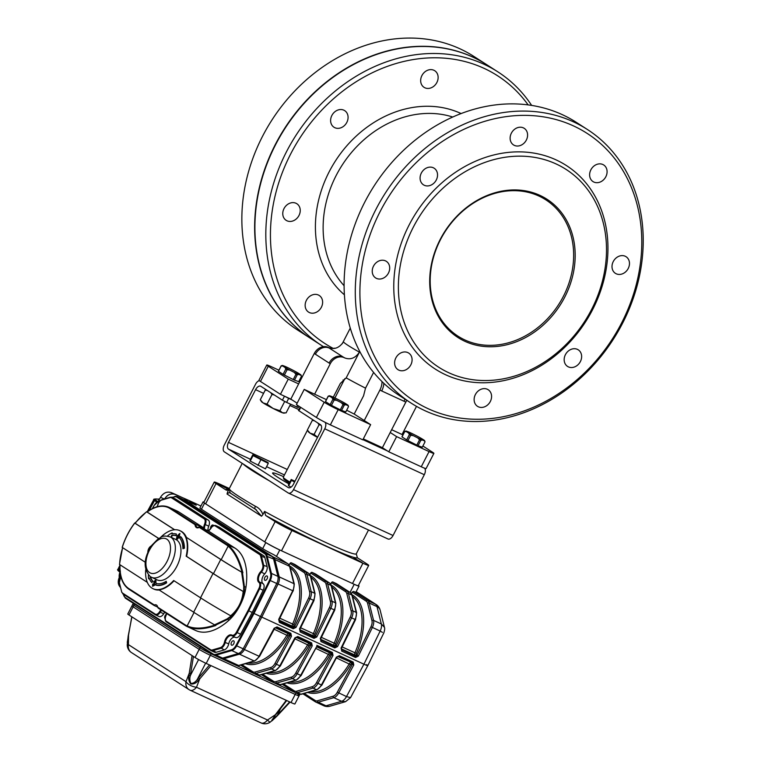 <?xml version="1.0" encoding="UTF-8"?>
<svg xmlns="http://www.w3.org/2000/svg" width="761" height="761" viewBox="0 0 761 761"><rect width="100%" height="100%" fill="white"/><g stroke="black" fill="none" stroke-linecap="round" stroke-linejoin="round"><path stroke-width="1.14" d="M323.473 346.664A162.74 135.42 -57.2 0 1 321.713 345.551A162.74 135.42 -57.2 0 1 290.978 143.515A162.74 135.42 -57.2 0 1 484.025 64.266A162.74 135.42 -57.2 0 1 497.875 71.867A162.74 135.42 -57.2 0 1 531.644 105.398M497.875 71.867L486.954 64.837A162.74 135.42 122.8 0 0 473.104 57.246A162.74 135.42 122.8 0 0 280.067 136.485A162.74 135.42 122.8 0 0 310.792 338.521L321.713 345.551M310.526 338.35L297.741 330.122A162.74 135.42 -57.2 0 1 267.016 128.086A162.74 135.42 -57.2 0 1 460.063 48.847A162.74 135.42 -57.2 0 1 473.913 56.447L486.688 64.666A162.74 135.42 122.8 0 0 472.838 57.075A162.74 135.42 122.8 0 0 279.801 136.314A162.74 135.42 122.8 0 0 310.526 338.35A162.74 135.42 122.8 0 0 310.659 338.436M344.743 357.927A48.533 3.13 -152.8 0 1 342.983 356.909L329.256 348.072A11.425 9.503 122.8 0 0 315.387 354.217L314.264 353.494A11.425 9.503 -57.2 0 1 328.134 347.349L328.771 347.644C334.526 349.756 339.416 347.834 343.439 341.87A37.118 2.397 -152.8 0 0 359.42 352.153C355.397 358.117 350.507 360.039 344.743 357.927L344.105 357.632A11.425 9.503 122.8 0 0 330.245 363.777L314.616 394.188L304.229 389.394L324.196 402.246A11.425 0.732 27.2 0 0 338.179 409.665L370.636 424.638L354.198 414.051A39.972 2.578 27.2 0 1 346.664 410.208M406.678 400.238A11.425 6.288 114.8 0 1 405.841 402.084L390.212 432.495L396.605 436.614L388.795 451.815L421.252 466.778A11.425 0.732 27.2 0 0 426.084 468.576L433.894 453.366A11.425 0.732 27.2 0 0 432.391 452.139L422.888 446.022M388.795 451.815L382.403 447.696L363.311 438.897M304.229 389.394L296.41 404.595L316.386 417.456A11.425 0.732 27.2 0 0 330.36 424.876L362.826 439.839L370.636 424.638M297.142 403.178L290.826 399.106L280.438 394.312L260.462 381.461A11.425 0.732 27.2 0 1 258.968 380.234L266.778 365.033A11.425 0.732 27.2 0 0 268.281 366.26L288.248 379.111L298.635 383.905L290.826 399.106M333.27 397.204L340.329 383.477L346.188 377.884L359.42 352.153M346.188 377.884A37.118 2.397 27.2 0 0 365.527 388.148L373.613 372.414M396.605 436.614L429.061 451.577A11.425 0.732 27.2 0 0 433.894 453.366M402.921 434.902L391.649 429.708M326.421 399.63L314.616 394.188M300.557 380.167L299.672 379.758M278.916 370.188L271.61 366.821A11.425 0.732 27.2 0 0 266.778 365.033M288.248 379.111L280.438 394.312M411.178 403.14L399.991 395.939A162.74 135.42 -57.2 0 1 374.203 185.798A162.74 135.42 -57.2 0 1 576.153 122.255L587.34 129.456A162.74 135.42 -57.2 0 1 618.065 331.492A162.74 135.42 -57.2 0 1 425.028 410.731A162.74 135.42 -57.2 0 1 411.178 403.14A162.74 135.42 -57.2 0 1 385.389 192.999A162.74 135.42 -57.2 0 1 587.34 129.456M407.858 352.609A9.874 8.219 -57.2 0 1 408.695 353.066A9.874 8.219 -57.2 0 1 410.265 365.822A9.874 8.219 -57.2 0 1 398.003 369.675A9.874 8.219 -57.2 0 1 396.139 357.413A9.874 8.219 -57.2 0 1 407.858 352.609M385.475 260.861A9.874 8.219 -57.2 0 1 386.312 261.318A9.874 8.219 -57.2 0 1 387.872 274.074A9.874 8.219 -57.2 0 1 375.62 277.927A9.874 8.219 -57.2 0 1 373.756 265.665A9.874 8.219 -57.2 0 1 385.475 260.861M433.313 167.762A9.874 8.219 -57.2 0 1 434.16 168.229A9.874 8.219 -57.2 0 1 435.72 180.975A9.874 8.219 -57.2 0 1 423.468 184.828A9.874 8.219 -57.2 0 1 421.604 172.576A9.874 8.219 -57.2 0 1 433.313 167.762M523.359 127.858A9.874 8.219 -57.2 0 1 524.205 128.314A9.874 8.219 -57.2 0 1 525.765 141.07A9.874 8.219 -57.2 0 1 513.513 144.923A9.874 8.219 -57.2 0 1 511.649 132.661A9.874 8.219 -57.2 0 1 523.359 127.858M602.864 164.509A9.874 8.219 -57.2 0 1 603.701 164.975A9.874 8.219 -57.2 0 1 605.271 177.722A9.874 8.219 -57.2 0 1 593.009 181.584A9.874 8.219 -57.2 0 1 591.145 169.323A9.874 8.219 -57.2 0 1 602.864 164.509M625.247 256.257A9.874 8.219 -57.2 0 1 626.084 256.723A9.874 8.219 -57.2 0 1 627.654 269.47A9.874 8.219 -57.2 0 1 615.392 273.332A9.874 8.219 -57.2 0 1 613.528 261.071A9.874 8.219 -57.2 0 1 625.247 256.257M577.399 349.356A9.874 8.219 -57.2 0 1 578.246 349.813A9.874 8.219 -57.2 0 1 579.806 362.569A9.874 8.219 -57.2 0 1 567.554 366.421A9.874 8.219 -57.2 0 1 565.689 354.16A9.874 8.219 -57.2 0 1 577.399 349.356M487.354 389.261A9.874 8.219 -57.2 0 1 488.191 389.727A9.874 8.219 -57.2 0 1 489.761 402.474A9.874 8.219 -57.2 0 1 477.508 406.326A9.874 8.219 -57.2 0 1 475.644 394.074A9.874 8.219 -57.2 0 1 487.354 389.261M428.186 408.724A159.315 132.566 -57.2 0 1 432.619 148.405A159.315 132.566 -57.2 0 1 641.761 244.842A159.315 132.566 -57.2 0 1 428.186 408.724M409.104 225.018A121.056 100.737 -57.2 0 1 556.072 159.877A121.056 100.737 -57.2 0 1 592.61 309.632A121.056 100.737 -57.2 0 1 445.632 374.764A121.056 100.737 -57.2 0 1 409.104 225.018M464.942 341.337A82.226 68.423 -57.2 0 1 467.235 206.973A82.226 68.423 -57.2 0 1 575.173 256.752A82.226 68.423 -57.2 0 1 464.942 341.337M448.8 372.757A117.632 97.884 -57.2 0 1 452.063 180.547A117.632 97.884 -57.2 0 1 606.488 251.748A117.632 97.884 -57.2 0 1 448.8 372.757M390.212 432.495L382.403 447.696M383.82 383.316A11.425 6.288 114.8 0 1 381.708 390.954L379.872 390.117L364.243 420.519M314.264 353.494L298.635 383.905M416.495 406.355L402.036 434.493M335.182 348.262A11.425 6.288 -65.2 0 0 332.995 348.509M379.872 390.117A11.425 6.288 -65.2 0 0 381.984 381.556M365.527 388.148L363.568 395.806L354.198 414.051M404.947 399.125A11.425 6.288 114.8 0 1 404.015 401.247L381.708 390.954M344.105 357.632L342.983 356.909A11.425 9.503 122.8 0 0 329.113 363.054L315.387 354.217M464.933 339.977A81.085 67.472 -57.2 0 1 458.036 336.191A81.085 67.472 -57.2 0 1 445.185 231.487A81.085 67.472 -57.2 0 1 545.808 199.829A81.085 67.472 -57.2 0 1 561.114 300.49A81.085 67.472 -57.2 0 1 464.933 339.977M421.908 75.586A9.874 8.219 -57.2 0 1 434.74 70.725A9.874 8.219 -57.2 0 1 436.3 83.482A9.874 8.219 -57.2 0 1 424.048 87.334A9.874 8.219 -57.2 0 1 421.908 75.586M331.863 115.491A9.874 8.219 -57.2 0 1 344.695 110.64A9.874 8.219 -57.2 0 1 346.255 123.387A9.874 8.219 -57.2 0 1 334.003 127.249A9.874 8.219 -57.2 0 1 331.863 115.491M284.015 208.581A9.874 8.219 -57.2 0 1 296.847 203.729A9.874 8.219 -57.2 0 1 298.407 216.485A9.874 8.219 -57.2 0 1 286.155 220.338A9.874 8.219 -57.2 0 1 284.015 208.581M306.398 300.329A9.874 8.219 -57.2 0 1 319.23 295.477A9.874 8.219 -57.2 0 1 320.8 308.234A9.874 8.219 -57.2 0 1 308.538 312.086A9.874 8.219 -57.2 0 1 306.398 300.329M333.251 348.433A159.315 132.566 -57.2 0 1 311.382 122.026A159.315 132.566 -57.2 0 1 528.124 104.894M291.035 487.145L288.638 485.813L288.39 484.976L291.206 479.497L294.983 481.237M294.555 482.065L291.453 480.343L291.206 479.497M288.638 485.813L291.453 480.343M307.434 430.222L283.273 477.242A28.547 1.845 27.2 0 0 283.273 477.375A28.547 1.845 27.2 0 0 289.874 482.074M283.273 477.375L283.767 478.897A27.406 1.769 27.2 0 0 289.408 482.997M301.404 376.181A11.425 0.732 -152.8 0 1 301.451 376.257A11.425 0.732 -152.8 0 1 301.451 376.315A11.425 0.732 -152.8 0 1 301.442 376.324L300.757 375.173L298.692 374.431A10.568 0.685 -152.8 0 1 294.107 372.31L289.77 370.103A10.568 0.685 -152.8 0 1 285.023 367.477L282.75 366.012A10.568 0.685 -152.8 0 1 282.321 365.48A10.568 0.685 -152.8 0 1 282.597 365.489L284.671 366.241A10.568 0.685 -152.8 0 1 289.256 368.353L293.594 370.559A10.568 0.685 -152.8 0 1 298.331 373.194L300.605 374.659A10.568 0.685 -152.8 0 1 301.08 375.116A10.568 0.685 -152.8 0 1 300.757 375.173M298.712 381.642L301.442 376.324L298.712 381.632A11.425 0.732 -152.8 0 1 298.712 381.632A11.425 0.732 -152.8 0 1 298.712 381.642L294.497 380.12L297.228 374.802A11.425 0.732 -152.8 0 1 295.972 374.222L294.107 372.31M294.497 380.12A11.425 0.732 -152.8 0 1 293.242 379.539L295.972 374.222M293.242 379.539L284.386 375.04L287.116 369.713A11.425 0.732 -152.8 0 1 285.822 368.999L285.023 367.477M284.386 375.04A11.425 0.732 -152.8 0 1 283.082 374.317L285.822 368.999M283.082 374.317L278.44 371.33L281.18 366.003A11.425 0.732 -152.8 0 1 281.132 365.87L282.321 365.48M278.44 371.33A11.425 0.732 -152.8 0 1 278.393 371.197L281.132 365.879M278.393 371.197A11.425 0.732 -152.8 0 1 278.402 371.187L281.132 365.87M298.692 374.431L297.228 374.802M289.77 370.103L287.116 369.713M282.75 366.012L281.18 366.003M387.787 538.874A5.708 3.149 -65.2 0 0 387.996 538.988A5.708 3.149 -65.2 0 0 393.047 535.516L424.305 474.702A5.708 3.149 -65.2 0 0 424.609 468.224M300.224 407.049L298.474 410.455L320.486 424.705A5.708 3.149 114.8 0 1 320.552 431.487L293.461 484.196A5.708 3.149 114.8 0 1 288.409 487.668A5.708 3.149 114.8 0 1 288.191 487.544L228.547 449.161A5.708 3.149 114.8 0 1 228.49 442.379L255.582 389.67A5.708 3.149 114.8 0 1 260.633 386.198A5.708 3.149 114.8 0 1 260.842 386.312L282.417 400.191L284.481 396.177M393.047 535.516L293.508 489.618A5.708 3.149 114.8 0 1 288.457 493.09A5.708 3.149 114.8 0 1 288.238 492.976L224.333 451.844A5.708 3.149 114.8 0 1 224.276 445.061L255.534 384.238A5.708 3.149 114.8 0 1 259.32 380.662M293.508 489.618L324.766 428.804A5.708 3.149 114.8 0 0 324.995 422.25M298.141 407.544L286.612 402.417L288.695 398.364L284.804 396.329M288.695 398.364L292.157 399.963M286.612 402.417L282.417 400.191M283.577 476.643A39.972 2.578 27.2 0 0 272.59 473.028A39.972 2.578 27.2 0 0 277.851 477.337A39.972 2.578 27.2 0 0 288.933 483.92M267.263 390.441L265.247 390.098L260.272 399.772L261.518 401.703A12.566 0.809 -152.8 0 0 263.04 402.873L267.035 404.12L273.18 408.505L279.943 410.693L282.407 412.757A12.566 0.809 -152.8 0 1 273.18 408.505M265.247 390.098L266.483 389.936M260.272 399.772L263.04 402.873M282.407 412.757L286.079 412.9L290.54 404.234M272.78 408.296A12.566 0.809 -152.8 0 1 263.249 403.007M284.652 413.071L283.729 413.118A12.566 0.809 -152.8 0 1 282.597 412.823M274.312 394.978L272.01 394.455L267.035 404.12M272.01 394.455L270.726 392.676M284.681 401.466L279.943 410.693M268.281 463.373L265.465 468.852L250.226 461.09L249.989 460.253L252.795 454.774L268.034 462.536L268.281 463.373L253.042 455.62L252.795 454.774M257.969 465.39L260.785 459.92M250.226 461.09L253.042 455.62M221.194 658.417A9.132 5.032 -65.2 0 0 221.537 658.607A9.132 5.032 -65.2 0 0 223.877 658.703L239.563 654.146A7.991 4.404 -65.2 0 0 244.471 649.418L261.784 617.104L363.929 664.201C367.829 665.951 368.714 666.103 366.593 664.648M350.555 697.628L345.561 701.661L341.603 701.271A7.991 4.404 -65.2 0 0 346.493 696.572L350.555 697.628L367.791 665.637L383.839 632.876C384.695 630.127 384.895 628.263 384.429 627.292L380.12 610.046A9.132 6.288 166 0 0 376.99 606.612A9.132 5.032 -65.2 0 0 375.42 604.158L356.148 591.754M382.403 632.362L380.158 631.059A7.991 4.404 -65.2 0 0 381.328 623.963L384.429 627.292M323.33 705.514A9.132 5.032 -65.2 0 0 323.672 705.704A9.132 5.032 -65.2 0 0 326.022 705.799A9.132 6.878 73.8 0 0 330.046 706.179L345.57 701.661M200.942 506.027L188.471 500.272L184.514 499.844M164.547 498.931C167.506 494.612 171.082 493.128 175.258 494.469L188.367 500.234M320.628 639.963L334.859 646.717L336.134 645.861L350.174 617.181A6.849 3.776 -65.2 0 0 351.182 611.102L346.845 593.751A7.991 4.404 -65.2 0 0 345.475 591.601L331.53 582.622A1.141 0.951 -57.2 0 1 332.918 582.013L336.381 583.611A1.141 0.951 -57.2 0 1 336.562 583.725M320.552 638.679L320.914 641.523A1.141 0.628 -65.2 0 0 321.009 640.324L320.533 639.592M320.562 639.24L334.06 645.461L334.859 646.717A1.141 0.628 -65.2 0 1 334.764 647.915L337.551 646.565L335.563 644.976A1.141 0.894 -32.6 0 1 334.06 645.461A2.283 1.256 114.8 0 1 334.155 643.245A52.538 28.937 -65.2 0 0 331.796 587.035M309.974 574.565L310.754 573.043A1.141 0.951 -57.2 0 1 312.143 572.434L315.606 574.032A1.141 0.951 -57.2 0 1 315.796 574.146M299.863 630.384L314.084 637.138L315.358 636.282L329.408 607.601A6.849 3.776 -65.2 0 0 330.407 601.523L326.069 584.172A7.991 4.404 -65.2 0 0 324.7 582.022L310.754 573.043M299.786 629.661L313.285 635.882L314.084 637.138A1.141 0.628 114.8 0 1 313.989 638.336L316.776 636.986L314.788 635.397A1.141 0.894 -32.6 0 1 313.285 635.882A2.283 1.256 114.8 0 1 313.38 633.666A52.538 28.937 -65.2 0 0 311.021 577.456M299.777 629.1L300.138 631.944A1.141 0.628 114.8 0 0 300.234 630.755L299.758 630.013M289.199 564.985L289.979 563.463A1.141 0.951 -57.2 0 1 291.368 562.855L294.83 564.453A1.141 0.951 -57.2 0 1 295.021 564.567M279.002 619.521L279.458 621.176L293.308 627.559L294.583 626.703L308.633 598.022A6.849 3.776 -65.2 0 0 309.632 591.944L305.294 574.593A7.991 4.404 -65.2 0 0 303.924 572.443L289.979 563.463M293.052 590.84L279.163 619.625L278.688 619.425L279.363 622.365A1.141 0.628 -65.2 0 0 279.458 621.176L278.983 620.434M279.011 620.082L292.509 626.303L293.308 627.559A1.141 0.628 -65.2 0 1 293.213 628.757L296 627.406L294.012 625.818A1.141 0.628 -65.2 0 1 294.069 624.705A53.679 29.565 114.8 0 0 290.807 566.698L289.732 566.003M273.808 554.712L288.096 563.891A1.141 0.951 122.8 0 0 288 563.844L273.808 554.712A11.425 0.732 -152.8 0 1 262.669 548.652L265.798 542.564A11.425 0.732 27.2 0 0 279.782 549.984L276.471 556.415M341.404 649.542L355.634 656.296L356.909 655.44L370.949 626.76A6.849 3.776 -65.2 0 0 371.958 620.681L367.62 603.33A7.991 4.404 -65.2 0 0 366.241 601.18L352.2 592.134L353.446 591.43L367.63 600.562A1.141 0.951 122.8 0 0 366.241 601.18M352.571 596.614A52.538 28.937 -65.2 0 1 354.93 652.824A2.283 1.256 114.8 0 0 354.835 655.04L355.634 656.296A1.141 0.628 114.8 0 1 355.539 657.494L358.317 656.144L356.338 654.555A1.141 0.628 -65.2 0 1 356.386 653.442A53.679 29.565 114.8 0 0 353.123 595.435L352.048 594.741M341.328 648.258L341.689 651.102A1.141 0.628 -65.2 0 0 341.784 649.904L341.309 649.171M304.229 693.452L315.197 700.51A7.991 4.404 -65.2 0 0 317.546 700.757L333.128 696.229A6.849 3.776 -65.2 0 0 337.323 692.196L352.41 664.191L353.789 664.962L353.19 662.07L339.339 655.687L336.971 657.152M298.226 693.937A9.132 5.032 -65.2 0 0 298.569 694.127A9.132 5.032 -65.2 0 0 300.918 694.222L316.5 689.694A7.991 4.404 -65.2 0 0 321.389 684.995L321.884 685.157L336.828 657.009M339.339 655.687A1.141 0.628 114.8 0 1 338.455 656.382L336.971 657.143M310.26 691.701A52.538 28.937 -65.2 0 0 349.27 663.839A2.283 1.256 114.8 0 1 350.935 662.622A1.141 0.942 -84 0 1 351.439 664.087L352.41 664.191L352.305 662.764A1.141 0.628 -65.2 0 0 353.19 662.07M277.451 684.358A9.132 5.032 -65.2 0 0 277.794 684.548A9.132 5.032 -65.2 0 0 280.143 684.643L295.725 680.115A7.991 4.404 -65.2 0 0 300.614 675.416L316.776 646.384M283.453 683.873L294.421 690.931A7.991 4.404 -65.2 0 0 296.771 691.178L312.352 686.65A6.849 3.776 -65.2 0 0 316.547 682.617L331.634 654.612L333.014 655.383L332.414 652.491A1.141 0.628 -65.2 0 1 331.53 653.185L316.823 646.403M330.664 654.508L331.634 654.612L331.53 653.185L330.16 653.043A1.141 0.942 -84 0 1 330.664 654.508A1.141 0.628 -65.2 0 0 329.836 655.116A53.679 29.565 114.8 0 1 286.954 682.855M262.688 674.294L273.646 681.352A7.991 4.404 -65.2 0 0 275.996 681.599L291.577 677.071A6.849 3.776 -65.2 0 0 295.772 673.038L310.859 645.033L312.238 645.804L311.639 642.912A1.141 0.628 -65.2 0 1 310.754 643.606L296.904 637.223L295.278 637.851M309.889 644.928L310.859 645.033L310.754 643.606L309.394 643.464A1.141 0.942 -84 0 1 309.889 644.928A1.141 0.628 -65.2 0 0 309.061 645.537A53.679 29.565 114.8 0 1 266.179 673.276M294.926 637.823L295.42 637.994L280.333 665.999L279.839 665.837L294.926 637.823L297.789 636.529A1.141 0.628 114.8 0 1 296.904 637.223L296.41 637.166M241.912 664.714L252.871 671.773A7.991 4.404 -65.2 0 0 255.22 672.02L270.802 667.492A6.849 3.776 -65.2 0 0 274.997 663.459L290.084 635.454L291.463 636.225L290.864 633.333A1.141 0.628 -65.2 0 1 289.979 634.027L276.129 627.644L274.502 628.272M289.113 635.349L290.084 635.454L289.979 634.027L288.619 633.884A1.141 0.942 -84 0 1 289.113 635.349A1.141 0.628 -65.2 0 0 288.286 635.958A53.679 29.565 114.8 0 1 245.403 663.697M274.15 628.244L274.645 628.415L259.558 656.42L259.063 656.258L274.15 628.244L277.014 626.95A1.141 0.628 114.8 0 1 276.129 627.644L275.634 627.587M203.967 502.07A11.425 0.732 27.2 0 0 203.054 501.918A11.425 0.732 27.2 0 0 204.557 503.145L201.427 509.233A11.425 0.732 -152.8 0 1 199.934 507.996L203.054 501.918M352.2 592.134L351.439 593.609M350.06 592.4L354.217 584.305A11.425 0.732 27.2 0 0 359.049 586.103L355.929 592.182A11.425 0.732 -152.8 0 1 353.446 591.43M359.049 586.103A11.425 0.732 27.2 0 0 358.402 585.447M354.217 584.305L279.782 549.984M331.53 582.622L330.75 584.144M265.798 542.564L204.557 503.145M201.427 509.233L262.669 548.652M211.301 653.48L213.375 654.821L211.149 653.794A9.132 0.59 -152.8 0 1 199.962 647.858L133.926 605.347A9.132 0.59 -152.8 0 1 132.728 604.367L133.289 603.273M294.726 692.329L278.203 684.71L294.726 692.329M273.95 682.75L257.427 675.131L273.95 682.75M253.175 673.171L236.652 665.552L253.175 673.171M183.848 499.711L196.205 505.228L188.576 500.319M279.211 576.981A7.991 4.404 -65.2 0 0 279.192 576.867L274.854 559.516A9.132 5.032 -65.2 0 0 273.285 557.062L184.086 499.644M179.596 534.165L177.865 536.343L177.075 539.064M179.158 533.965L177.437 536.144L176.647 538.864L178.369 536.743L179.139 533.956M179.824 533.432L179.158 537.171L176.799 539.777L176.295 539.539L177.075 535.915L179.938 533.49M179.872 533.461L179.158 537.171M178.721 536.971L176.295 539.539M155.301 580.871L154.293 581.547L154.112 585.123L152.542 586.284L152.685 584.106L152.885 585.609L153.722 585.066L153.931 581.452L155.653 580.196L155.529 582.479L155.244 580.833M155.739 581.071L154.721 581.746L154.54 585.323L152.542 586.284M155.919 580.32L155.957 582.679L155.396 582.726M152.685 584.106L153.427 584.505L153.322 585.808M166.212 582.631A27.558 15.182 -65.2 0 1 155.615 584.943L156.233 583.459A25.95 14.297 -65.2 0 0 166.202 581.28L166.64 582.831L166.202 581.28M155.615 584.943L156.043 585.142A27.558 15.182 -65.2 0 0 166.64 582.831M150.459 576.752L150.164 577.066A25.95 14.297 -65.2 0 0 152.409 580.995L152.019 582.545L152.409 580.995M148.405 575.012A18.549 10.216 -65.2 0 0 148.604 578.807L149.185 578.16A27.558 15.182 -65.2 0 0 151.582 582.346M148.604 578.807L149.365 578.636M150.859 576.99L150.602 577.266A25.95 14.297 -65.2 0 0 152.837 581.195M182.935 548.71A25.95 14.297 -65.2 0 0 179.615 537.97L180.871 536.828A27.558 15.182 -65.2 0 1 184.419 548.243L182.935 548.71L183.991 548.044A27.558 15.182 -65.2 0 0 180.443 536.629M170.721 537.133A103.601 57.065 -65.2 0 0 171.225 537.047L171.625 535.316A25.95 14.297 -65.2 0 1 175.781 535.506L176.409 534.032A27.558 15.182 -65.2 0 0 171.976 533.822L172.176 532.938A18.549 10.216 -65.2 0 0 167.401 536.086M172.471 533.746L172.176 532.938M176.409 534.032L176.219 535.706A25.95 14.297 -65.2 0 0 172.062 535.516L171.625 535.316M171.225 537.047L171.663 537.247L172.062 535.516M171.149 537.333A103.601 57.065 -65.2 0 0 171.663 537.247M122.673 547.701A45.108 24.847 -65.2 0 0 119.601 564.529L119.686 564.5M145.227 562.217L122.255 547.435A45.108 24.847 -65.2 0 1 134.764 523.102L158.669 538.493M158.726 538.455L135.192 523.302A45.108 24.847 -65.2 0 1 146.692 511.82L174.564 529.761M231.287 616.087L230.678 615.773C238.069 609.466 242.236 601.361 243.178 591.449L243.786 591.763C242.759 601.628 238.593 609.732 231.287 616.087L231.763 616.305L227.406 619.464L215.353 625.276L214.526 624.838L227.035 618.931L231.154 615.991M211.073 528.305L210.816 528.248C211.948 526.089 213.594 525.185 215.724 525.537A5.708 3.149 114.8 0 1 215.943 525.651L260.3 554.208A6.278 3.463 114.8 0 1 261.375 555.891L263.629 564.928A5.708 3.149 114.8 0 1 261.223 572.31A6.278 3.463 -65.2 0 0 259.596 582.079A5.708 3.149 114.8 0 1 259.691 588.672L248.771 610.855L248.067 610.484L258.987 588.32A5.137 2.835 -65.2 0 0 258.902 582.384A6.849 3.776 114.8 0 1 260.671 571.72A5.137 2.835 -65.2 0 0 262.84 565.081L260.585 556.044A5.708 3.149 -65.2 0 0 259.606 554.512L215.249 525.965A5.137 2.835 -65.2 0 0 210.864 528.343A6.849 3.776 114.8 0 1 208.447 531.026L208.514 530.988M203.691 527.963A6.849 3.776 114.8 0 1 204.547 524.272L205.28 524.567A6.278 3.463 -65.2 0 0 204.49 528.4L178.911 512.01A45.679 25.161 -65.2 0 0 177.199 511.078L168.98 507.283A45.679 25.161 114.8 0 1 170.683 508.224L169.998 508.529A45.108 24.847 -65.2 0 0 147.13 512.02L147.206 511.991M154.083 605.442L128.961 589.28L128.837 588.605L154.312 605.005L154.16 605.499L154.312 605.005A6.278 3.463 114.8 0 1 156.281 604.947A6.278 3.463 114.8 0 1 157.679 607.173L185.018 624.771A58.816 32.39 -65.2 0 0 187.139 625.942C194.293 629.09 203.567 628.786 214.983 625.047M208.333 530.912L199.858 527.002L199.268 527.373L199.858 527.002L226.864 544.381A59.387 32.704 114.8 0 1 228.861 545.865C235.006 551.183 239.686 560.153 242.902 572.786L242.065 572.339C238.84 560.163 234.198 551.43 228.148 546.151A58.816 32.39 -65.2 0 0 226.179 544.695L199.268 527.373A6.849 3.776 114.8 0 1 195.035 524.652L169.998 508.529M204.49 528.4L195.834 524.405L195.035 524.652M244.262 591.982L243.653 591.668L243.729 586.436L241.608 572.129L242.445 572.576L244.386 586.427L244.262 591.982L243.786 591.763M185.104 625.418L158.126 608.058L185.142 625.447L185.018 624.771M158.183 608.087L157.679 607.173M215.353 625.276L215.81 625.494C204.062 629.48 194.569 629.87 187.339 626.655A0.571 0.476 -65 0 1 187.139 625.942L194.074 612.462M187.415 626.693L187.339 626.655A59.387 32.704 114.8 0 1 185.189 625.475L187.415 626.693M269.537 580.158A7.42 4.09 -65.2 0 0 270.631 573.547L271.43 573.385A7.991 4.404 114.8 0 1 270.241 580.51L276.738 583.506A7.991 4.404 -65.2 0 0 277.917 576.381A7.991 4.404 -65.2 0 1 276.738 583.506L278.031 584.106L261.784 617.104L260.49 616.505L276.738 583.506L260.49 616.505L243.168 648.819A7.991 4.404 -65.2 0 1 238.26 653.547L222.583 658.103A9.132 5.032 -65.2 0 1 220.233 658.008A9.132 5.032 -65.2 0 1 219.891 657.818A9.132 5.032 -65.2 0 0 220.233 658.008A9.132 5.032 -65.2 0 0 222.583 658.103L238.26 653.547A7.991 4.404 -65.2 0 0 243.168 648.819L260.49 616.505L253.299 613.138L269.537 580.158L270.241 580.51L253.993 613.509L236.681 645.823L235.986 645.442L253.299 613.138M234.987 637.204A6.278 3.463 -65.2 0 0 228.719 643.882A5.708 3.149 114.8 0 1 224.229 649.932L220.433 647.611A5.137 2.835 -65.2 0 0 224.466 642.17A6.849 3.776 114.8 0 1 231.81 635.093A5.137 2.835 -65.2 0 0 236.433 632.191L248.067 610.484M240.59 634.179L252.233 612.453L248.771 610.855L237.128 632.581L240.59 634.179A5.708 3.149 114.8 0 1 235.615 637.49A5.708 3.149 114.8 0 1 235.453 637.404M258.902 582.384L259.596 582.079L263.059 583.677A5.708 3.149 114.8 0 1 263.154 590.27L258.987 588.32M262.84 565.081L267.092 566.526A5.708 3.149 114.8 0 1 264.685 573.908L260.671 571.72M208.333 520.124A5.708 3.149 114.8 0 1 208.742 526.165L205.28 524.567A5.708 3.149 114.8 0 0 204.871 518.526L208.333 520.124L175.696 499.121A6.278 3.463 -65.2 0 0 175.468 498.988A6.278 3.463 -65.2 0 0 175.211 498.893M218.959 527.05A5.708 3.149 114.8 0 1 219.187 527.135A5.708 3.149 114.8 0 1 219.406 527.249L215.943 525.651L215.249 525.965M164.785 612.339A6.278 3.463 -65.2 0 0 163.72 613.775A5.708 3.149 114.8 0 1 159.059 616.534A5.708 3.149 114.8 0 1 158.849 616.42M208.029 530.769A6.278 3.463 114.8 0 1 208.742 526.165M263.059 583.677A6.278 3.463 114.8 0 1 264.685 573.908M242.065 572.339A113.056 7.296 -152.8 0 1 221.185 559.696L185.95 537.095A31.981 17.608 114.8 0 1 186.597 556.396L186.169 556.196A31.981 17.608 -65.2 0 0 179.834 530.645A31.981 17.608 -65.2 0 0 160.628 537.371M186.388 537.295A31.981 17.608 -65.2 0 0 180.699 531.045L179.834 530.645M243.653 591.668A113.627 7.334 -152.8 0 1 213.461 573.68L186.597 556.396M185.95 537.095L220.757 559.497A113.627 7.334 27.2 0 0 241.608 572.129M174.05 580.767A31.981 17.608 -65.2 0 1 158.868 589.804L193.665 612.205A113.627 7.334 27.2 0 0 214.526 624.838M279.22 576.981L277.917 576.381L273.56 558.916A9.132 5.032 -65.2 0 0 271.981 556.462L183.924 499.777A9.132 5.032 -65.2 0 0 183.582 499.587L177.094 496.6A9.132 5.032 114.8 0 1 177.437 496.781L265.494 553.466A9.132 5.032 114.8 0 1 267.063 555.92L271.43 573.385L277.917 576.381L273.56 558.916A9.132 5.032 -65.2 0 0 271.981 556.462L183.924 499.777A9.132 5.032 -65.2 0 0 183.582 499.587L184.885 500.186A9.132 5.032 -65.2 0 1 185.227 500.377L273.285 557.062L288 563.844A9.132 5.032 -65.2 0 1 289.57 566.298L274.854 559.516L279.22 576.981A7.991 4.404 -65.2 0 1 278.031 584.106M230.678 615.773A114.198 7.372 -152.8 0 1 200.524 597.813L173.66 580.519A31.981 17.608 -65.2 0 1 153.056 588.719L153.922 589.119A31.981 17.608 -65.2 0 0 159.192 590.013M186.169 556.196L213.032 573.48A114.198 7.372 27.2 0 0 243.178 591.449M267.092 566.526L264.838 557.49A6.278 3.463 -65.2 0 0 263.753 555.796L219.406 527.249M214.269 652.091A6.278 3.463 -65.2 0 0 214.507 652.225A6.278 3.463 -65.2 0 0 216.114 652.291L224.229 649.932M187.425 626.693L195.644 630.488A59.387 32.704 -65.2 0 0 228.994 620.196A34.207 18.835 -65.2 0 0 245.974 587.159A59.387 32.704 -65.2 0 0 235.092 548.177L208.447 531.026M146.778 511.792L147.016 511.906C155.149 506.075 162.474 504.524 168.98 507.283M134.916 523.121L146.569 511.715M174.678 529.751L147.13 512.02M119.601 564.529L147.32 582.365M157.679 607.116L154.16 605.499M252.233 612.453L263.154 590.27M166.317 614.346A2.397 1.322 -65.2 0 0 164.766 616.524A2.397 1.322 -65.2 0 0 165.147 618.588M157.451 506.122A2.397 1.322 -65.2 0 0 156.585 506.893M213.518 525.642A2.397 1.322 -65.2 0 0 213.137 525.109A2.397 1.322 -65.2 0 0 213.051 525.061A2.397 1.322 -65.2 0 0 211.216 526.041A2.397 1.322 -65.2 0 0 210.531 528.676M267.063 576.001A2.397 1.322 -65.2 0 0 266.978 575.953A2.397 1.322 -65.2 0 0 264.771 577.58A2.397 1.322 -65.2 0 0 264.971 580.31A2.397 1.322 -65.2 0 0 267.13 578.769A2.397 1.322 -65.2 0 0 267.063 576.001M233.722 640.876A2.397 1.322 -65.2 0 0 233.637 640.829A2.397 1.322 -65.2 0 0 231.43 642.455A2.397 1.322 -65.2 0 0 231.629 645.185A2.397 1.322 -65.2 0 0 233.789 643.644A2.397 1.322 -65.2 0 0 233.722 640.876M145.703 569.751A31.981 17.608 -65.2 0 0 153.056 588.719M244.471 649.418L236.681 645.823A7.991 4.404 114.8 0 1 231.772 650.55L216.086 655.116A9.132 5.032 114.8 0 1 213.746 655.012L221.537 658.607A9.132 5.032 -65.2 0 0 223.877 658.703L238.593 665.485A1.141 0.856 73.8 0 0 239.097 665.533L236.243 665.39A9.132 5.032 -65.2 0 0 238.593 665.485L254.174 660.957A1.141 0.856 73.8 0 0 254.678 661.005L259.558 656.42M275.32 715.188L271.886 720.201L278.355 714.408M280.419 708.786L277.194 715.892L271.943 720.867L274.778 715.483L286.26 700.329L210.968 665.618L199.724 678.888L198.592 677.851L209.522 664.952M276.433 713.742L274.778 715.483M286.707 700.539L276.433 714.008L267.52 720.001A9.132 1.36 -125.8 0 0 270.288 722.056L277.194 715.892L290.074 702.099M297.855 694.879A9.132 0.59 27.2 0 1 299.063 695.858L294.897 703.963A9.132 0.59 -152.8 0 1 291.025 702.536L295.192 694.422A9.132 0.59 27.2 0 0 299.063 695.858A9.132 0.59 -152.8 0 1 295.192 694.422L210.369 655.307A9.132 0.59 -152.8 0 1 199.182 649.371A9.132 0.59 27.2 0 0 210.369 655.307L206.202 663.421A9.132 0.59 27.2 0 1 195.016 657.485L131.919 616.867L128.542 634.255L128.447 644.643L185.988 681.675A9.132 4.614 21.1 0 0 196.49 687.259L199.724 678.888L198.421 680.277C196.3 683.055 193.77 684.282 190.83 683.958C188.861 681.628 188.243 678.726 188.985 675.264L189.223 673.304L190.669 673.647L190.383 675.54C189.47 678.546 189.689 681.2 191.049 683.492C193.56 683.321 195.672 681.904 197.375 679.25L198.592 677.851M188.985 675.264L190.383 675.54L198.592 659.568M198.421 680.277L197.375 679.25L205.651 663.164M128.599 633.932L128.219 635.825M128.162 636.12L127.239 644.786A9.132 9.132 0 0 0 131.434 652.548A9.132 7.6 122.8 0 1 128.447 644.643L127.239 644.786M131.919 616.867L128.98 614.983A9.132 0.59 -152.8 0 1 127.781 613.994L131.948 605.889A9.132 0.59 27.2 0 0 133.146 606.869A9.132 0.59 -152.8 0 1 131.948 605.889L132.728 604.367A9.132 0.59 -152.8 0 0 133.926 605.347L199.962 647.858L200.609 646.603M206.202 663.421L210.968 665.618M291.025 702.536L286.26 700.329M195.016 657.485L199.182 649.371L133.146 606.869L128.98 614.983M295.962 692.929L295.192 694.422L210.369 655.307L211.149 653.794A9.132 0.59 -152.8 0 1 199.962 647.858L199.182 649.371L133.146 606.869L134.573 604.091M158.583 499.187A1.141 0.542 86.8 0 1 158.745 499.121L158.745 499.121A1.141 0.542 86.8 0 1 158.925 499.178L157.66 499.121C155.111 498.731 154.473 499.045 155.748 500.053L157.746 501.489M157.299 499.064A1.141 0.799 99.7 0 1 157.66 499.121L159.03 499.996M156.661 502.231L153.76 499.682M120.048 572.253C117.774 570.579 117.07 569.618 117.945 569.361L118.897 569.922A1.141 0.999 122.1 0 0 119.154 571.245C117.841 570.436 118.079 570.721 119.867 572.12M158.383 501.185L160.476 497.333C163.377 492.824 166.982 491.245 171.292 492.595L175.325 494.355C172.062 493.166 168.98 494.013 166.079 496.895M175.201 494.298L171.292 492.595M119.154 577.751C117.632 581.528 118.022 584.695 120.314 587.273M166.507 496.467A9.132 7.6 -57.2 0 1 175.468 494.422L182.079 497.466L175.325 494.355M151.353 545.903A4.566 2.511 -65.2 0 0 147.881 552.21M170.141 536.866C161.522 534.812 161.96 537.304 158.079 538.893L151.648 545.475C143.429 558.46 143.011 568.867 150.393 576.714L157.118 579.911A22.269 12.262 -65.2 0 0 177.579 564.824A22.269 12.262 -65.2 0 0 175.772 539.463L170.141 536.866A22.269 12.262 114.8 0 1 171.957 562.227A22.269 12.262 114.8 0 1 151.496 577.314A22.269 12.262 114.8 0 1 150.678 576.867M231.296 493.775C229.946 492.357 228.528 492.443 227.044 494.013L227.653 491.825C228.814 489.637 229.632 489.028 230.088 489.989A71.372 4.604 27.2 0 0 255.382 506.274C258.949 507.891 261.461 510.65 262.925 514.531L261.546 516.224L255.572 509.404A2.854 1.598 -60.3 0 1 255.458 509.347L255.458 509.347A2.854 1.598 -60.3 0 1 255.382 506.274M230.802 493.432L230.564 493.242A2.854 2.797 -44.7 0 1 230.088 489.989M242.245 463.373L229.289 488.581A71.372 4.604 27.2 0 0 229.261 488.695C227.872 490.236 226.645 490.569 225.56 489.684A74.236 4.794 -152.8 0 1 227.929 489.78M362.911 563.235A13.708 0.885 27.2 0 0 368.705 565.394A13.708 0.885 27.2 0 0 366.907 563.92L357.385 557.794A74.236 4.794 -152.8 0 1 265.637 515.482L275.149 521.608A13.708 0.885 27.2 0 0 291.929 530.512L362.911 563.235L352.486 583.516A13.708 0.885 -152.8 0 0 358.288 585.666L368.705 565.394M291.929 530.512L281.513 550.783A13.708 0.885 -152.8 0 1 264.733 541.88L275.149 521.608M229.327 488.514L220.034 484.234A13.708 0.885 27.2 0 0 214.241 482.084A13.708 0.885 27.2 0 0 216.038 483.558L225.56 489.684M216.038 483.558L205.622 503.83A13.708 0.885 -152.8 0 1 203.824 502.355L214.241 482.084M323.549 509.271A71.372 4.604 27.2 0 0 339.339 516.776A71.372 4.604 27.2 0 0 352.676 522.702M243.244 464.01A71.372 4.604 27.2 0 0 269.327 480.8M281.513 550.783L352.486 583.516M205.622 503.83L264.733 541.88M289.332 529L281.209 524.462L289.332 529M362.046 562.522L353.913 557.984L362.046 562.522M262.925 514.531L264.543 511.402A71.372 4.604 27.2 0 0 356.262 553.827L368.505 529.998M229.261 488.695L227.653 491.825M265.637 515.482L264.543 511.402M356.262 553.827L357.385 557.794M228.804 489.237L218.369 484.006L228.585 489.428M424.971 441.751A11.425 0.732 -152.8 0 1 425.009 441.827A11.425 0.732 -152.8 0 1 425.009 441.884A11.425 0.732 -152.8 0 1 425.009 441.894L424.324 440.743L422.26 440.001A10.568 0.685 -152.8 0 1 417.675 437.879L413.328 435.673A10.568 0.685 -152.8 0 1 408.59 433.038L406.317 431.582A10.568 0.685 -152.8 0 1 405.889 431.04A10.568 0.685 -152.8 0 1 406.165 431.059L408.229 431.81A10.568 0.685 -152.8 0 1 412.823 433.922L417.161 436.129A10.568 0.685 -152.8 0 1 421.898 438.764L424.172 440.229A10.568 0.685 -152.8 0 1 424.638 440.686A10.568 0.685 -152.8 0 1 424.324 440.743M422.269 447.211L425.009 441.894L422.279 447.202A11.425 0.732 -152.8 0 1 422.279 447.202A11.425 0.732 -152.8 0 1 422.269 447.211L418.055 445.689L420.795 440.372A11.425 0.732 -152.8 0 1 419.539 439.791L417.675 437.879M418.055 445.689A11.425 0.732 -152.8 0 1 416.809 445.109L419.539 439.791M416.809 445.109L407.944 440.609L410.683 435.282A11.425 0.732 -152.8 0 1 409.389 434.569L408.59 433.038M407.944 440.609A11.425 0.732 -152.8 0 1 406.65 439.887L409.389 434.569M406.65 439.887L402.008 436.9L404.747 431.573A11.425 0.732 -152.8 0 1 404.7 431.439L405.889 431.04M401.97 436.757L404.7 431.449L401.96 436.766A11.425 0.732 -152.8 0 1 401.97 436.757A11.425 0.732 -152.8 0 0 402.008 436.9M422.26 440.001L420.795 440.372M413.328 435.673L410.683 435.282M406.317 431.582L404.747 431.573M348.462 406.479A11.425 0.732 -152.8 0 1 348.509 406.555A11.425 0.732 -152.8 0 1 348.509 406.612L347.825 405.47L345.76 404.719A10.568 0.685 -152.8 0 1 341.166 402.607L336.828 400.4A10.568 0.685 -152.8 0 1 332.091 397.765L329.817 396.3A10.568 0.685 -152.8 0 1 329.389 395.768A10.568 0.685 -152.8 0 1 329.665 395.787L331.729 396.529A10.568 0.685 -152.8 0 1 336.324 398.65L340.662 400.857A10.568 0.685 -152.8 0 1 345.399 403.492L347.672 404.957A10.568 0.685 -152.8 0 1 348.138 405.404A10.568 0.685 -152.8 0 1 347.825 405.47M345.77 411.939L348.509 406.612L345.779 411.929A11.425 0.732 -152.8 0 1 345.779 411.929A11.425 0.732 -152.8 0 1 345.77 411.939L341.556 410.417L344.295 405.099A11.425 0.732 -152.8 0 1 343.04 404.519L341.166 402.607M341.556 410.417A11.425 0.732 -152.8 0 1 340.3 409.837L343.04 404.519M340.3 409.837L331.444 405.328L334.184 400.01A11.425 0.732 -152.8 0 1 332.88 399.287L332.091 397.765M331.444 405.328A11.425 0.732 -152.8 0 1 330.15 404.614L332.88 399.287M330.15 404.614L325.508 401.627L328.238 396.3A11.425 0.732 -152.8 0 1 328.2 396.167A11.425 0.732 -152.8 0 1 328.2 396.158L329.389 395.768M325.508 401.627A11.425 0.732 -152.8 0 1 325.461 401.485L328.191 396.177M325.461 401.485A11.425 0.732 -152.8 0 1 325.47 401.485L328.2 396.167M345.76 404.719L344.295 405.099M336.828 400.4L334.184 400.01M329.817 396.3L328.238 396.3M314.331 420.738L312.305 420.395L307.339 430.06L308.585 432.001A12.566 0.809 -152.8 0 0 310.108 433.171L314.103 434.417L317.594 437.242M312.305 420.395L313.542 420.234M307.339 430.06L310.108 433.171M317.518 437.385A12.566 0.809 -152.8 0 1 310.317 433.304M320.99 425.171L319.068 424.752L314.103 434.417M319.068 424.752L317.794 422.964M344.115 285.746A102.783 85.527 -57.2 0 1 342.136 165.156A102.783 85.527 -57.2 0 1 452.709 117.023M328.771 347.644A48.533 3.13 -152.8 0 0 329.256 348.072L328.134 347.349M268.281 366.26L260.462 381.461M324.196 402.246L316.386 417.456M338.179 409.665L330.36 424.876M429.061 451.577L421.252 466.778M405.841 402.084L404.015 401.247M330.245 363.777L329.113 363.054M343.106 379.901A39.972 2.578 -152.8 0 1 343.991 380.319M344.419 294.821A108.49 90.283 -57.2 0 1 335.477 160.875A108.49 90.283 -57.2 0 1 461.099 113.551M298.921 410.826L300.7 407.363M387.463 450.959L362.921 439.639M424.305 474.702L324.766 428.804M298.892 409.637L289.893 405.489M263.572 393.351L255.582 389.67M287.258 469.47L228.49 442.379M284.452 474.931L266.578 466.693M250.483 459.273L228.547 449.161M296.752 407.097L297.637 405.385M337.323 692.196L346.493 696.572L363.929 664.201L380.158 631.059L370.949 626.76M380.12 610.046A9.132 9.132 0 0 0 376.2 604.576A9.132 7.6 122.8 0 0 375.42 604.158L367.63 600.562A9.132 5.032 114.8 0 1 369.199 603.016L373.537 620.367L381.328 623.963L376.99 606.612L369.199 603.016A1.141 0.79 166 0 0 367.62 603.33M317.546 700.757A1.141 0.856 73.8 0 0 318.231 702.203L326.022 705.799L341.603 701.271L333.813 697.675L318.231 702.203A9.132 5.032 114.8 0 1 315.882 702.108A9.132 5.032 114.8 0 1 315.539 701.927A1.141 0.951 122.8 0 1 315.444 701.87L323.672 705.704A9.132 9.132 0 0 0 330.046 706.179M334.593 609.999L334.279 609.903A7.991 4.404 -65.2 0 0 335.449 602.807L331.121 585.456A9.132 5.032 -65.2 0 0 329.542 583.002L315.606 574.032M320.238 638.584L334.279 609.903L329.408 607.601M334.764 647.915L320.914 641.523M329.789 583.183A1.141 0.951 122.8 0 0 329.646 583.05L331.511 585.884L335.839 603.245A1.141 0.79 166 0 0 335.449 602.807L331.986 601.219A1.141 0.79 166 0 0 330.407 601.523M331.511 585.884A1.141 0.79 166 0 0 331.121 585.456L327.658 583.858A1.141 0.79 166 0 0 326.069 584.172M332.918 582.013L346.854 590.983A9.132 5.032 114.8 0 1 348.433 593.437L352.762 610.798A7.991 4.404 114.8 0 1 351.592 617.884L350.174 617.181M355.368 619.578L351.592 617.884L337.551 646.565M331.282 585.161L332.357 585.856A53.679 29.565 114.8 0 1 335.611 643.863A1.141 0.628 -65.2 0 0 335.563 644.976M331.653 586.484A1.141 0.951 122.8 0 0 332.357 585.856M315.701 574.079L329.646 583.05A1.141 0.951 122.8 0 0 329.542 583.002L326.079 581.404A1.141 0.951 122.8 0 0 324.7 582.022M350.564 592.762A1.141 0.951 122.8 0 0 350.421 592.629L352.286 595.463L356.614 612.824A1.141 0.79 166 0 0 356.224 612.386L352.762 610.798A1.141 0.79 166 0 0 351.182 611.102M335.611 643.863L321.408 637.366M352.286 595.463A1.141 0.79 166 0 0 351.896 595.035L348.433 593.437A1.141 0.79 166 0 0 346.845 593.751M336.476 583.658L350.421 592.629A1.141 0.951 122.8 0 0 350.317 592.581L346.854 590.983A1.141 0.951 122.8 0 0 345.475 591.601M310.507 575.582L311.582 576.277A53.679 29.565 114.8 0 1 314.845 634.284A1.141 0.628 -65.2 0 0 314.788 635.397M314.845 634.284L300.633 627.787M311.582 576.277A1.141 0.951 -57.2 0 1 310.878 576.905M313.989 638.336L300.138 631.944M312.143 572.434L326.079 581.404A9.132 5.032 114.8 0 1 327.658 583.858L331.986 601.219A7.991 4.404 114.8 0 1 330.816 608.305L316.776 636.986M313.827 600.419L313.503 600.324A7.991 4.404 -65.2 0 0 314.674 593.228L310.345 575.877A9.132 5.032 -65.2 0 0 308.776 573.423L294.83 564.453M299.463 629.005L313.503 600.324L308.633 598.022M299.891 630.441L299.939 629.204L313.979 600.524L315.064 593.666A1.141 0.79 166 0 0 314.674 593.228L311.211 591.639A1.141 0.79 166 0 0 309.632 591.944M315.064 593.666L310.735 576.305A1.141 0.79 166 0 0 310.345 575.877L306.883 574.279A1.141 0.79 166 0 0 305.294 574.593M309.014 573.604A1.141 0.951 122.8 0 0 308.776 573.423L305.313 571.825A1.141 0.951 122.8 0 0 303.924 572.443M290.103 567.326A1.141 0.951 122.8 0 0 290.807 566.698M294.012 625.818A1.141 0.894 147.4 0 1 292.509 626.303A2.283 1.256 114.8 0 1 292.614 624.087A52.538 28.937 -65.2 0 0 290.245 567.877M279.858 618.208L294.069 624.705M294.298 584.087L293.213 590.945L292.738 590.745A7.991 4.404 -65.2 0 0 293.898 583.649L289.57 566.298A1.141 0.79 166 0 1 289.96 566.726L294.298 584.087A1.141 0.79 166 0 0 293.898 583.649L279.192 576.867M278.688 619.425L292.738 590.745L278.088 583.991M293.213 628.757L279.363 622.365M291.368 562.855L305.313 571.825A9.132 5.032 114.8 0 1 306.883 574.279L311.211 591.639A7.991 4.404 114.8 0 1 310.041 598.726L296 627.406M288.248 564.025A1.141 0.951 122.8 0 0 288.096 563.891L289.96 566.726M352.429 596.063A1.141 0.951 122.8 0 0 353.123 595.435M342.184 646.945L356.386 653.442M341.328 648.819L354.835 655.04A1.141 0.894 147.4 0 0 356.338 654.555M355.539 657.494L341.689 651.102M371.958 620.681A1.141 0.79 166 0 1 373.537 620.367A7.991 4.404 114.8 0 1 372.367 627.464L358.317 656.144M341.014 648.163L355.054 619.483A7.991 4.404 -65.2 0 0 356.224 612.386L351.896 595.035A9.132 5.032 -65.2 0 0 350.317 592.581L336.381 583.611M337.599 656.467L352.305 662.764L337.96 656.324M316.547 682.617L321.389 684.995L336.476 656.981M353.789 664.962L338.702 692.976A7.991 4.404 114.8 0 1 333.813 697.675A1.141 0.856 73.8 0 1 333.128 696.229M312.352 686.65A1.141 0.856 73.8 0 0 313.037 688.096L316.5 689.694A1.141 0.856 73.8 0 0 317.004 689.742L321.884 685.157M351.439 664.087A1.141 0.628 -65.2 0 0 350.602 664.695A53.679 29.565 114.8 0 1 307.729 692.434M336.533 657.961L350.602 664.695M296.771 691.178A1.141 0.856 73.8 0 0 297.456 692.624L300.918 694.222A1.141 0.856 73.8 0 0 301.423 694.27L317.004 689.742M315.197 700.51A1.141 0.951 122.8 0 0 315.444 701.87L302.945 693.832M315.349 701.804L302.954 693.823M316.833 645.309L332.414 652.491M295.772 673.038L301.109 675.578L316.871 646.308M291.577 677.071A1.141 0.856 73.8 0 0 292.262 678.517L295.725 680.115A1.141 0.856 73.8 0 0 296.229 680.163L301.109 675.578M333.014 655.383L317.927 683.397A7.991 4.404 114.8 0 1 313.037 688.096L297.456 692.624A9.132 5.032 114.8 0 1 295.106 692.529A9.132 5.032 114.8 0 1 294.764 692.348A1.141 0.951 122.8 0 1 294.669 692.291L298.569 694.127L301.423 694.27M275.996 681.599A1.141 0.856 73.8 0 0 276.681 683.045L280.143 684.643A1.141 0.856 73.8 0 0 280.647 684.691L296.229 680.163M289.484 682.122A52.538 28.937 -65.2 0 0 328.495 654.26A2.283 1.256 114.8 0 1 330.16 653.043L316.614 646.793M315.758 648.382L329.836 655.116M294.421 690.931A1.141 0.951 122.8 0 0 294.669 692.291L282.169 684.253L294.583 692.225M297.789 636.529L311.639 642.912M312.238 645.804L297.151 673.818A7.991 4.404 114.8 0 1 292.262 678.517L276.681 683.045A9.132 5.032 114.8 0 1 274.331 682.95A9.132 5.032 114.8 0 1 273.989 682.769A1.141 0.951 122.8 0 1 273.893 682.712L277.794 684.548L280.647 684.691M268.719 672.543A52.538 28.937 -65.2 0 0 307.729 644.681A2.283 1.256 114.8 0 1 309.394 643.464L296.048 637.309M294.983 638.802L309.061 645.537M256.676 674.779A9.132 5.032 -65.2 0 0 257.018 674.969A9.132 5.032 -65.2 0 0 259.368 675.064L274.949 670.536A1.141 0.856 73.8 0 0 275.453 670.584L280.333 665.999M270.802 667.492A1.141 0.856 73.8 0 0 271.487 668.938L274.949 670.536A7.991 4.404 -65.2 0 0 279.839 665.837L276.376 664.239A7.991 4.404 114.8 0 1 271.487 668.938L255.905 673.475A9.132 5.032 114.8 0 1 253.556 673.371A9.132 5.032 114.8 0 1 253.213 673.19A1.141 0.951 122.8 0 1 253.118 673.133L257.018 674.969L259.872 675.112A1.141 0.856 73.8 0 1 259.368 675.064L255.905 673.475A1.141 0.856 73.8 0 1 255.22 672.02M273.646 681.352A1.141 0.951 122.8 0 0 273.893 682.712L261.404 674.674L273.808 682.646M277.014 626.95L290.864 633.333M274.997 663.459L276.376 664.239L291.463 636.225M247.943 662.964A52.538 28.937 -65.2 0 0 286.954 635.102A2.283 1.256 114.8 0 1 288.619 633.884L275.282 627.73M274.207 629.223L288.286 635.958M239.458 654.175L254.174 660.957A7.991 4.404 -65.2 0 0 259.063 656.258L244.424 649.504M252.871 671.773A1.141 0.951 122.8 0 0 253.118 673.133L240.628 665.095M235.9 665.2A9.132 5.032 -65.2 0 0 236.243 665.39L221.565 658.626M253.032 673.066L240.638 665.085M165.908 615.839L165.917 615.801A5.137 2.835 -65.2 0 0 166.279 621.242L210.635 649.789A5.708 3.149 -65.2 0 0 212.319 649.97L220.433 647.611M166.611 613.518A6.849 3.776 114.8 0 1 165.917 615.801M210.711 650.436L166.402 621.918L166.279 621.242M231.924 635.768A6.278 3.463 -65.2 0 0 231.801 635.701A6.278 3.463 -65.2 0 0 225.256 642.284A5.708 3.149 114.8 0 1 220.766 648.334L212.652 650.693A6.278 3.463 114.8 0 1 211.044 650.626A6.278 3.463 114.8 0 1 210.807 650.493L210.635 649.789M216.114 652.291L212.319 649.97M228.719 643.882L224.466 642.17M236.433 632.191L237.128 632.581A5.708 3.149 114.8 0 1 232.153 635.892A5.708 3.149 114.8 0 1 231.991 635.806A0.571 0.476 -58.9 0 1 231.81 635.093M264.838 557.49L260.585 556.044M263.753 555.796L260.3 554.208L259.606 554.512M208.314 530.921L210.864 528.343M120.913 576.619A5.137 2.835 -65.2 0 0 119.334 582.536L121.598 591.573A5.708 3.149 -65.2 0 0 122.578 593.114L155.215 614.117A5.137 2.835 -65.2 0 0 159.591 611.73A6.849 3.776 114.8 0 1 161.009 609.913M159.591 611.73L160.257 612.177A5.708 3.149 114.8 0 1 155.596 614.945A5.708 3.149 114.8 0 1 155.387 614.821L159.059 616.534M161.703 610.36A6.278 3.463 -65.2 0 0 160.257 612.177L163.72 613.775M155.215 614.117L155.339 614.793L122.702 593.789L155.292 614.764M122.578 593.114L121.665 592.125M121.598 591.573L119.41 583.088M119.334 582.536L120.875 576.486M204.547 524.272A5.137 2.835 -65.2 0 0 204.176 518.84L171.548 497.827A5.708 3.149 -65.2 0 0 169.865 497.656L161.751 500.015A5.137 2.835 -65.2 0 0 157.717 505.456L157.67 505.665M157.717 505.456A6.849 3.776 114.8 0 1 157.394 506.664M161.751 500.015L162.274 499.692M169.865 497.656L170.388 497.323A6.278 3.463 114.8 0 1 172.005 497.39A6.278 3.463 114.8 0 1 172.233 497.523L204.871 518.526L204.176 518.84M171.548 497.827L172.233 497.523L175.696 499.121M120.038 564.805A45.108 24.847 -65.2 0 0 128.837 588.605M228.861 545.865L228.148 546.151L221.185 559.696M235.092 548.177L226.864 544.381L226.179 544.695M178.911 512.01L170.683 508.224L195.834 524.405A6.278 3.463 -65.2 0 0 197.299 527.354L199.515 527.021M245.974 587.159L243.729 586.436M227.035 618.931L228.994 620.196M119.41 578.227L119.62 578.826M120.095 571.806A7.42 4.09 -65.2 0 0 119.334 577.675M159.991 500.966L158.535 501.385A7.42 4.09 -65.2 0 0 153.979 505.78L154.007 505.723M153.979 505.78L152.495 508.548M123.767 595.692L123.701 595.14A8.561 4.718 -65.2 0 0 125.165 597.442L213.232 654.118A8.561 4.718 -65.2 0 0 215.753 654.384L231.43 649.827A7.42 4.09 -65.2 0 0 235.986 645.442M123.482 594.293L123.701 595.14M158.535 501.385L159.059 501.061M213.308 654.764L125.289 598.117L125.165 597.442M270.631 573.547L266.274 556.082A8.561 4.718 -65.2 0 0 264.799 553.77L176.742 497.095A8.561 4.718 -65.2 0 0 174.221 496.828L174.745 496.495A9.132 5.032 114.8 0 1 177.094 496.6L171.72 497.285M174.221 496.828L172.1 497.437M123.244 594.141L125.289 598.117L213.746 655.012A9.132 5.032 114.8 0 1 213.403 654.831L213.232 654.118M176.742 497.095L177.437 496.781L185.227 500.377M223.877 658.703L216.086 655.116L215.753 654.384M264.799 553.77L265.494 553.466L273.285 557.062M239.563 654.146L231.772 650.55L231.43 649.827M266.274 556.082L274.854 559.516M220.757 559.497L213.461 573.68M193.665 612.205L200.933 598.07M213.032 573.48L200.524 597.813M278.326 714.065L289.656 701.899M193.437 656.467L190.669 673.647M131.434 652.548L188.975 689.59A9.132 9.132 0 0 0 190.088 690.198A9.132 5.032 -65.2 0 1 189.746 690.018A9.132 7.6 122.8 0 1 188.975 689.59A9.132 7.6 122.8 0 1 185.988 681.675L189.223 673.304L192.076 655.592M190.088 690.198A9.132 5.032 -65.2 0 0 196.49 687.259L267.52 720.001A9.132 5.032 -65.2 0 1 261.109 722.95L190.088 690.198M260.776 722.76A9.132 5.032 -65.2 0 0 261.109 722.95A9.132 9.132 0 0 0 270.288 722.056M159.515 499.111A6.278 5.222 -57.2 0 1 158.925 499.178M149.213 510.403L154.493 500.662A1.141 0.999 -54.2 0 1 155.748 500.053M120 571.777L119.154 571.245M119.858 567.944L118.897 569.922L119.981 570.598M164.3 498.997L160.476 497.333M175.468 494.422L176.172 494.869M149.641 572.624A18.844 10.378 -65.2 0 0 170.131 552.4A18.844 10.378 -65.2 0 0 154.892 542.65A18.844 10.378 -65.2 0 0 149.641 572.624M261.546 516.224L227.044 494.013M342.241 343.753L350.288 328.096M344.895 378.569L334.926 397.974M312.809 419.758L312.505 420.357M301.08 375.116L301.451 376.257M288.457 493.09L387.996 538.988M298.207 407.639L298.93 406.222M249.218 468.605L249.513 468.044M376.2 604.576L356.177 591.697M188.471 500.272L175.258 494.469M320.666 640.02L320.704 638.783L334.754 610.103L335.839 603.245M294.926 564.5L308.871 573.471L310.735 576.305M341.432 649.599L341.48 648.362L355.53 619.682L356.614 612.824M275.453 670.584L259.872 675.112M254.678 661.005L239.097 665.533M119.477 564.434L122.607 547.568M134.678 523.035C129.199 530.303 125.032 538.408 122.179 547.368M214.507 652.225L210.759 650.474L166.402 621.918C164.937 620.653 164.737 618.607 165.822 615.782L166.516 613.452M235.615 637.49L231.801 635.701M175.468 498.988L172.005 497.39L170.141 497.304L162.026 499.663C159.839 500.557 158.364 502.517 157.584 505.532L157.28 506.693M154.112 605.471L128.961 589.28C122.502 584.771 119.487 576.553 119.915 564.633M119.506 579.169L120.352 571.007M152.352 508.614L153.912 505.704L158.811 501.042L160.419 500.576M219.187 527.135L215.724 525.537M131.767 616.771L127.268 642.351M299.063 695.858L299.786 694.451M147.206 511.763L153.741 499.711C153.218 499.111 154.464 498.893 157.498 499.064L159.563 499.007M117.945 569.361L119.877 565.385M256.476 509.956L230.564 493.242M229.289 488.581L227.549 489.865M424.638 440.686L425.009 441.827M348.138 405.404L348.509 406.555"/></g></svg>
